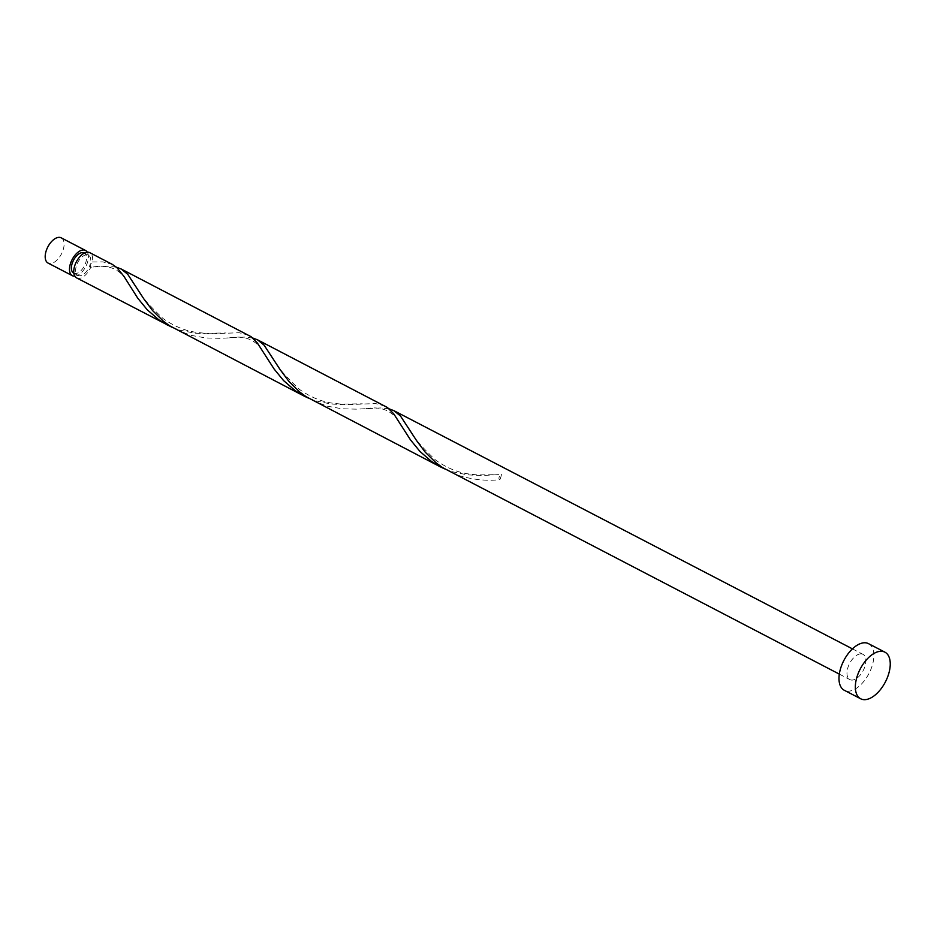 <?xml version="1.0" encoding="UTF-8"?>
<svg xmlns="http://www.w3.org/2000/svg" width="937" height="937" viewBox="0 0 937 937"><rect width="100%" height="100%" fill="white"/><g stroke="black" fill="none" stroke-linecap="round" stroke-linejoin="round"><path stroke-width="0.7" stroke-dasharray="4.68 3.51" d="M61.198 237.822A14.231 7.66 -62.5 0 1 62.428 251.866A14.231 7.66 -62.5 0 1 50.633 263.543A14.231 7.66 -62.5 0 1 48.08 263.074M74.855 276.181A14.231 7.66 117.5 0 0 74.948 276.169A14.231 7.66 117.5 0 0 85.794 266.541A14.231 7.66 117.5 0 0 87.305 252.194M73.707 273.182A11.385 6.137 117.5 0 0 75.756 273.557A11.385 6.137 117.5 0 0 85.185 264.211A11.385 6.137 117.5 0 0 84.201 252.978M116.422 267.186L108.352 266.26L90.795 267.162L90.057 264.691A11.385 6.137 117.5 0 0 88.453 255.192A11.385 6.137 117.5 0 0 86.403 254.817A11.385 6.137 117.5 0 0 76.975 264.164A11.385 6.137 117.5 0 0 77.958 275.396A11.385 6.137 117.5 0 0 80.008 275.759A11.385 6.137 117.5 0 0 90.057 264.691L92.388 261.95A14.231 7.66 117.5 0 0 89.765 252.662M868.54 643.672A26.271 14.149 -62.5 0 1 870.801 669.58A26.271 14.149 -62.5 0 1 849.039 691.143A26.271 14.149 -62.5 0 1 844.319 690.288M389.148 408.86L381.078 407.935L356.704 409.164L342.146 408.801L327.142 406.143L312.466 400.427M860.435 653.885A14.231 7.66 -62.5 0 1 862.989 654.354A14.231 7.66 -62.5 0 1 864.219 668.386A14.231 7.66 -62.5 0 1 852.424 680.063A14.231 7.66 -62.5 0 1 849.871 679.594A14.231 7.66 -62.5 0 1 848.641 665.563A14.231 7.66 -62.5 0 1 860.435 653.885M499.878 479.674A14.231 7.66 117.5 0 0 501.471 474.473A2.846 1.534 117.5 0 0 499.128 477.202A2.846 1.534 117.5 0 0 499.878 479.674C486.795 481.161 473.021 479.744 458.544 475.446L448.823 471.264M444.56 468.851L452.266 471.721L467.247 474.848L481.958 475.539L501.471 474.473M92.388 261.95L102.859 261.891L112.346 264.398M171.834 327.177L179.541 330.047L194.521 333.174L209.232 333.865L239.216 332.729L248.703 335.235M76.647 277.914A14.231 7.66 117.5 0 0 79.2 278.383A14.231 7.66 117.5 0 0 90.795 267.162M252.779 338.023L244.709 337.097L220.347 338.327L205.789 337.964L190.773 335.305L176.109 329.59M308.191 398.014L315.91 400.884L330.89 404.011L345.601 404.702L375.585 403.566L385.072 406.072M84.377 253.072L88.453 255.192M852.436 648.861L862.989 654.354M839.318 674.113L849.871 679.594M73.882 273.276L77.958 275.396M408.684 427.881C411.156 434.768 420.151 445.508 435.693 460.126C446.738 467.973 458.029 472.635 469.566 474.087L477.413 474.942L498.695 474.649M365.863 408.684C384.076 405.428 395.437 412.866 402.652 427.776M272.327 357.044C274.787 363.931 283.794 374.671 299.336 389.288C310.381 397.136 321.672 401.797 333.209 403.25L341.056 404.105L362.338 403.812M229.506 337.847C247.719 334.591 259.08 342.028 266.295 356.938M135.97 286.207C138.43 293.094 147.437 303.834 162.979 318.451C174.013 326.299 185.303 330.96 196.852 332.412L204.699 333.267L225.969 332.975M93.138 267.01C111.351 263.754 122.724 271.191 129.927 286.101"/><path stroke-width="1.41" d="M72.395 275.712L48.08 263.074A14.231 7.66 -62.5 0 1 46.85 249.043A14.231 7.66 -62.5 0 1 58.633 237.366A14.231 7.66 -62.5 0 1 61.198 237.822L85.513 250.46A14.231 7.66 117.5 0 0 82.96 249.992A14.231 7.66 117.5 0 0 71.165 261.669A14.231 7.66 117.5 0 0 72.395 275.712A14.231 7.66 117.5 0 0 74.855 276.181M87.305 252.194A14.231 7.66 117.5 0 0 85.513 250.46M84.377 253.072L84.201 252.978A11.385 6.137 117.5 0 0 82.151 252.615A11.385 6.137 117.5 0 0 72.723 261.95A11.385 6.137 117.5 0 0 73.707 273.182L73.882 273.276M860.681 698.779L844.319 690.288A26.271 14.149 -62.5 0 1 842.058 664.368A26.271 14.149 -62.5 0 1 863.82 642.805A26.271 14.149 -62.5 0 1 868.54 643.672L884.903 652.164A26.271 14.149 -62.5 0 1 887.175 678.083A26.271 14.149 -62.5 0 1 865.401 699.634A26.271 14.149 -62.5 0 1 860.681 698.779A26.271 14.149 -62.5 0 1 858.421 672.871A26.271 14.149 -62.5 0 1 880.183 651.309A26.271 14.149 -62.5 0 1 884.903 652.164M839.318 674.113L442.381 467.481L436.138 462.901L425.257 452.208L416.508 440.507L400.45 415.969L393.891 410.664L389.148 408.86M167.407 325.069L158.775 319.786L147.179 309.714L137.751 298.189L123.977 276.415L116.949 267.654L112.346 264.398L89.765 252.662A14.231 7.66 117.5 0 0 87.211 252.205A14.231 7.66 117.5 0 0 75.417 263.883A14.231 7.66 117.5 0 0 76.647 277.914L171.834 327.177M121.049 268.919L251.116 336.711L257.37 343.012L274.119 369.026L283.548 380.551L295.132 390.624L303.764 395.906L169.656 325.807L163.425 321.227L152.544 310.534L143.794 298.833L127.737 274.295L121.178 268.989L116.422 267.186M257.406 339.756L387.485 407.548L393.739 413.849L410.476 439.863L419.905 451.388L431.488 461.461L440.132 466.743L306.012 396.644L299.781 392.064L288.901 381.371L280.151 369.67L264.093 345.132L257.534 339.826L252.779 338.023M303.764 395.906L308.191 398.014M440.132 466.743L444.56 468.851M393.763 410.593L852.436 648.861"/></g></svg>
